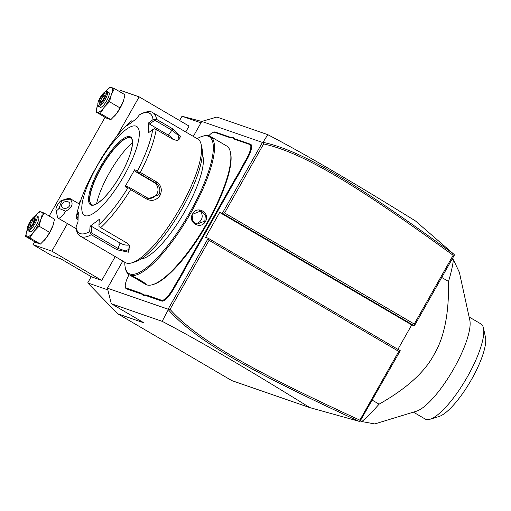 <?xml version="1.0" encoding="UTF-8"?>
<svg xmlns="http://www.w3.org/2000/svg" width="511" height="511" viewBox="0 0 511 511"><rect width="100%" height="100%" fill="white"/><g stroke="black" fill="none" stroke-linecap="round" stroke-linejoin="round"><path stroke-width="0.77" d="M179.597 120.526L182.012 116.253L201.762 121.452M400.279 350.725L398.759 351.402L209.095 240.33L208.233 238.26L400.279 350.725L359.872 421.543L309.826 407.612L231.796 380.606L117.715 313.799L87.72 282.915L91.252 276.675M263.005 142.32L267.777 134.655C282.206 142.199 298.36 151.09 316.226 161.335C336.283 172.89 361.207 187.377 415.437 220.937L453.551 253.954C357.591 184.292 303.419 151.026 263.005 142.32L262.45 142.435L222.317 213.368L414.357 325.833L411.719 324.919L397.909 349.339M414.357 325.833L454.464 254.951L453.148 255.276C357.681 185.934 303.547 152.738 263.638 143.923L224.585 212.953L414.249 324.025L414.357 325.833M453.551 253.954L454.273 254.676M267.777 134.655L216.907 117.051L201.768 121.439L193.305 136.399M200.989 122.819L182.012 116.253M309.826 407.612C258.247 375.687 233.125 361.002 213.541 349.69C194.327 338.627 177.196 329.173 162.159 321.323L111.296 303.719L107.419 288.198L122.793 261.025M111.296 303.719L144.096 322.926L117.715 313.799M262.45 142.435L201.768 121.439M224.585 212.953L222.317 213.368L219.679 212.455L205.594 237.347L208.233 238.26L168.1 309.193L107.419 288.198M232.045 137.274L231.304 137.497A30.066 8.227 120.4 0 1 229.484 137.459L230.244 137.242A29.497 8.067 -59.6 0 0 232.045 137.274L234.262 138.04A29.497 8.067 -59.6 0 0 235.501 139.062L250.588 144.281A15.752 4.312 120.4 0 1 246.985 159.406L244.156 164.408A29.497 8.067 -59.6 0 0 241.46 169.492L237.321 176.806A29.497 8.067 -59.6 0 0 234.325 181.782L186.419 266.455A29.497 8.067 -59.6 0 0 183.73 271.539L179.585 278.853A29.497 8.067 -59.6 0 0 176.589 283.829L173.759 288.83A15.752 4.312 120.4 0 1 161.872 301.088L146.785 295.869A29.497 8.067 -59.6 0 0 144.983 295.837L142.767 295.071A29.497 8.067 -59.6 0 0 141.528 294.049L126.441 288.824A15.752 4.312 120.4 0 1 125.502 287.546L125.342 286.818A15.177 4.152 -59.6 0 0 126.249 288.051L141.33 293.269A30.066 8.227 120.4 0 1 142.588 294.298L142.767 295.071M230.244 137.242L215.157 132.023A15.752 4.312 120.4 0 0 213.988 132.062L213.272 132.279A15.177 4.152 -59.6 0 0 208.801 135.754M162.159 321.323L168.298 309.717L168.1 309.193M168.285 309.647L170.035 309.359C197.406 339.898 252.734 370.897 359.865 420.151L398.759 351.402M209.095 240.33L170.035 309.359M219.679 212.455L411.719 324.919M262.941 142.345L263.638 143.923M414.249 324.025L453.148 255.276M359.872 421.543L359.865 420.151M168.298 309.717C195.828 340.748 251.227 371.746 358.888 421.281M107.84 289.878L87.72 282.915M34.659 241.729L33.011 244.641L52.026 255.775L60.694 258.777L91.59 276.873L101.766 280.392L115.231 256.599M185.742 131.966L189.07 126.076L139.158 96.847L116.962 136.079M119.593 91.61L120.315 90.326L139.158 96.847M67.452 223.601L51.854 251.163L101.766 280.392M81.006 199.641L78.732 203.659M33.011 244.641L51.854 251.163M105.068 117.281L49.184 216.057M114.458 116.144A14.321 3.916 -59.6 0 0 114.515 116.08A14.321 3.916 -59.6 0 0 116.131 114.177A14.321 3.916 -59.6 0 0 123.177 101.734A14.321 3.916 -59.6 0 0 123.547 100.661A14.321 3.916 -59.6 0 0 123.553 100.641L124.94 94.739L114.394 88.569L110.037 87.062L106.441 90.543M44.048 240.592A14.321 3.916 -59.6 0 0 44.106 240.528A14.321 3.916 -59.6 0 0 45.728 238.624A14.321 3.916 -59.6 0 0 52.767 226.181A14.321 3.916 -59.6 0 0 53.138 225.108A14.321 3.916 -59.6 0 0 53.144 225.089L54.53 219.187L43.984 213.01L39.634 211.509L36.032 214.99M105.355 91.776L106.429 91.45A8.591 2.351 120.4 0 1 107.182 91.482L108.849 92.453A8.591 2.351 120.4 0 1 106.767 100.648A8.591 2.351 120.4 0 1 100.162 107.278L98.502 106.307A8.591 2.351 -59.6 0 1 98.106 105.662L97.863 104.563A7.729 2.114 -59.6 0 0 104.167 99.179A7.729 2.114 120.4 0 0 105.355 91.776A7.729 2.114 120.4 0 0 100.092 97.767A7.729 2.114 -59.6 0 0 97.863 104.563A14.321 3.916 -59.6 0 0 97.722 104.959A14.321 3.916 -59.6 0 0 97.352 106.026L95.959 111.947L106.505 118.124L110.855 119.631L116.131 114.177L120.072 107.942L123.547 100.661M95.959 111.947L100.309 113.455L110.855 119.631M100.309 113.455L104.25 107.221L109.526 101.766L120.072 107.942M109.526 101.766L111.289 94.771L114.394 88.569M97.339 106.071L97.352 106.026A14.321 3.916 -59.6 0 0 97.467 112.311A14.321 3.916 -59.6 0 0 104.25 107.221A14.321 3.916 -59.6 0 0 111.289 94.771A14.321 3.916 -59.6 0 0 111.545 87.419A14.321 3.916 -59.6 0 0 106.377 90.613A14.321 3.916 -59.6 0 0 105.362 91.769M98.502 106.307A8.591 2.351 -59.6 0 0 105.106 99.677A8.591 2.351 120.4 0 0 107.182 91.482M99.243 100.641L99.134 103.765L102.021 101.6L105.017 96.311L105.125 93.181L102.238 95.346L99.243 100.641L100.456 100.705L100.386 102.705M102.238 95.346L102.947 96.298L100.456 100.705L101.913 101.561M105.125 93.181L104.876 96.49M99.134 103.765L102.072 101.434M104.48 97.192L102.947 96.298L104.934 94.81M26.936 230.493L25.55 236.395L36.096 242.572L40.446 244.079L45.728 238.624L49.663 232.384L53.15 225.07M25.55 236.395L29.9 237.902L40.446 244.079M29.9 237.902L33.841 231.662L39.117 226.213L49.663 232.384M39.117 226.213L40.88 219.219L43.984 213.01M27.057 236.759A14.321 3.916 -59.6 0 0 33.841 231.662A14.321 3.916 -59.6 0 0 40.88 219.219A14.321 3.916 -59.6 0 0 41.136 211.867A14.321 3.916 -59.6 0 0 35.968 215.054A14.321 3.916 -59.6 0 0 34.952 216.217A7.729 2.114 120.4 0 1 33.758 223.626A7.729 2.114 -59.6 0 1 27.453 229.011A14.321 3.916 -59.6 0 0 27.313 229.407A14.321 3.916 -59.6 0 0 26.942 230.474A14.321 3.916 -59.6 0 0 27.057 236.759M36.773 215.923L38.44 216.9A8.591 2.351 120.4 0 1 36.358 225.095A8.591 2.351 120.4 0 1 29.759 231.726L28.092 230.748A8.591 2.351 -59.6 0 0 34.697 224.118A8.591 2.351 120.4 0 0 36.773 215.923A8.591 2.351 120.4 0 0 36.019 215.891L34.946 216.223A7.729 2.114 120.4 0 0 29.683 222.215A7.729 2.114 -59.6 0 0 27.453 229.011L27.696 230.11A8.591 2.351 -59.6 0 0 28.092 230.748M28.833 225.089L28.725 228.213L31.612 226.047L34.607 220.752L34.716 217.629L31.829 219.794L28.833 225.089L30.047 225.153L29.977 227.152M31.829 219.794L32.544 220.739L30.047 225.153L31.503 226.009M34.716 217.629L34.467 220.937M32.359 225.951L31.701 225.856M28.725 228.213L31.669 225.881M34.071 221.633L32.544 220.739L34.524 219.251M59.008 208.379L65.702 211.215A11.453 3.136 120.4 0 1 60.49 217.367A11.453 3.136 120.4 0 1 58.075 218.108A11.453 3.136 120.4 0 1 57.545 217.252L55.948 209.951A5.73 1.565 -59.6 0 0 59.008 208.379L61.927 200.465L70.16 199.124A11.453 3.136 120.4 0 0 69.649 198.338A11.453 3.136 120.4 0 0 68.64 198.3L61.499 200.478A5.73 1.565 -59.6 0 0 57.756 204.649A5.73 1.565 -59.6 0 0 55.948 209.951M61.927 200.465A5.73 1.565 -59.6 0 0 61.499 200.478M65.702 211.215C72.268 207.69 73.75 203.659 70.16 199.124M69.707 205.345A4.292 3.277 157.1 0 1 65.753 208.335A4.292 3.277 157.1 0 1 61.793 206.623A4.292 3.277 157.1 0 1 61.786 204.553A4.292 3.277 157.1 0 1 65.74 201.564A4.292 3.277 157.1 0 1 69.7 203.276A4.292 3.277 157.1 0 1 69.707 205.345M241.46 169.492L240.809 169.211A30.066 8.227 120.4 0 1 243.53 164.082L246.359 159.074A15.177 4.152 -59.6 0 0 249.828 144.504L234.747 139.286A30.066 8.227 120.4 0 1 233.489 138.251L234.262 138.04M240.809 169.211L236.721 176.429L237.321 176.806M183.73 271.539L183.072 271.252A30.066 8.227 120.4 0 1 185.793 266.129L233.699 181.45A30.066 8.227 120.4 0 1 236.721 176.429M183.072 271.252L178.991 278.476L179.585 278.853M144.983 295.837L144.773 295.058A30.066 8.227 120.4 0 1 146.593 295.09L161.674 300.308A15.177 4.152 -59.6 0 0 173.133 288.504L175.963 283.496A30.066 8.227 120.4 0 1 178.991 278.476M144.773 295.058L142.588 294.298M129.066 274.656A15.177 4.152 -59.6 0 0 125.342 286.818M229.484 137.459L214.403 132.24A15.177 4.152 -59.6 0 0 213.272 132.279M231.304 137.497L233.489 138.251M142.735 282.666L132.094 276.291C134.578 276.636 148.152 284.589 144.926 283.809L142.735 282.666L145.616 284.352A80.182 21.935 -59.6 0 0 152.674 284.646L153.747 284.32A79.32 21.698 -59.6 0 0 207.728 222.809A79.32 21.698 -59.6 0 0 230.608 153.076L230.365 151.984A80.182 21.935 -59.6 0 0 226.654 145.974L210.257 136.367A80.182 21.935 -59.6 0 0 203.199 136.073L202.126 136.399A79.32 21.698 -59.6 0 0 197.137 138.641M152.674 284.646A80.182 21.935 -59.6 0 0 207.242 222.464A80.182 21.935 -59.6 0 0 230.365 151.984M124.786 262.194A79.32 21.698 -59.6 0 0 125.272 267.643L125.508 268.735A80.182 21.935 -59.6 0 0 129.219 274.746A80.182 21.935 -59.6 0 0 190.846 212.863A80.182 21.935 -59.6 0 0 210.257 136.367M192.628 213.905C197.086 204.911 210.666 212.863 205.46 221.423C200.785 230.34 187.198 222.387 192.628 213.905L192.947 214.135L201.136 210.813L205.333 215.016L204.834 221.091L196.454 224.342L192.334 220.171L192.947 214.135M145.258 283.771L144.779 283.209M125.272 267.643A79.32 21.698 -59.6 0 0 189.907 212.365A79.32 21.698 -59.6 0 0 202.126 136.399M202.305 154.546A61.563 16.844 120.4 0 1 185.231 210.749A61.563 16.844 120.4 0 1 141.183 258.917M131.781 262.865L135.351 261.779A68.73 18.805 -59.6 0 0 182.127 208.482A68.73 18.805 -59.6 0 0 201.947 148.062L201.149 144.415A71.591 19.584 -59.6 0 0 197.834 139.049L153.013 112.803A71.591 19.584 120.4 0 1 156.545 119.357L172.839 128.9L180.741 136.45L177.4 140.704L172.488 139.062L156.187 129.519A71.591 19.584 120.4 0 1 140.365 172.437L156.666 181.98C161.329 185.346 162.46 189.811 160.058 195.374C156.519 200.306 152.144 201.577 146.932 199.181L130.637 189.638A71.591 19.584 120.4 0 1 100.661 227.657L126.466 242.77L129.296 245.069L128.491 252.185L117.089 249.809L91.284 234.696A71.591 19.584 120.4 0 1 80.661 236.357L125.476 262.603A71.591 19.584 -59.6 0 0 131.781 262.865A71.591 19.584 -59.6 0 0 180.498 207.345A71.591 19.584 -59.6 0 0 201.149 144.415M140.365 172.437L138.385 172.073L137.453 171A69.47 19.003 -59.6 0 0 152.706 129.622L154.373 128.702L156.187 129.519M100.661 227.657L99.013 226.552L98.936 224.661A69.47 19.003 -59.6 0 0 127.839 187.997L125.042 186.732L134.668 169.729L135.064 171.338L138.334 172.827L138.385 172.073M138.334 172.827L155.727 183.015C159.854 185.998 160.882 189.9 158.806 194.717L148.695 198.6L129.883 187.761L126.613 186.272L125.042 186.732M77.94 219.902L76.286 218.689L76.235 217.367C78.202 205.665 83.331 191.702 91.629 175.471L91.629 175.471A69.47 19.003 -59.6 0 0 76.375 216.849L78.324 212.02L77.972 222.061L76.024 226.89A69.47 19.003 -59.6 0 0 89.674 231.617L91.284 234.696M133.013 121.497L131.646 120.839L130.145 121.81A69.47 19.003 -59.6 0 0 101.248 158.474L101.357 159.253M91.629 175.471L101.248 158.474C111.015 142.78 120.73 130.471 130.394 121.548L127.175 125.68L136.443 118.724L139.414 114.854L140.404 114.266M131.512 122.199L132.202 121.299L131.646 120.839M156.545 119.357L153.057 119.58A69.47 19.003 -59.6 0 0 139.414 114.854M152.706 129.622L148.216 132.962L148.567 122.915L149.531 124.103L154.795 120.187L154.705 119.21M154.795 120.187L172.181 130.375L178.122 135.236L179.118 139.669L176.78 140.646M148.567 122.915L153.057 119.58M124.122 175.599A51.547 14.104 -59.6 0 0 135.9 126.102A51.547 14.104 -59.6 0 0 96.988 166.203A51.547 14.104 -59.6 0 0 85.209 215.699A51.547 14.104 -59.6 0 0 124.122 175.599M134.668 169.729L137.453 171M135.064 171.338L153.945 182.395A8.591 8.253 -70.9 0 1 157.407 192.864A8.591 8.253 -70.9 0 1 147.82 198.236M127.839 187.997L129.296 188.137L130.637 189.638M129.883 187.761L129.296 188.137M128.97 244.712L129.992 248.838L125.393 250.914L118.041 248.442L91.143 232.69L90.255 233.131M75.954 228.181L76.024 226.89M77.94 219.411L76.286 218.689M77.001 218.868L78.004 216.383M89.674 231.617L90.096 226.258L99.37 219.302L98.936 224.661M130.784 137.951A38.657 10.578 -59.6 0 0 129.142 137.593A38.657 10.578 -59.6 0 0 101.197 167.857A38.657 10.578 -59.6 0 0 90.6 203.404A38.657 10.578 -59.6 0 0 91.718 204.662M96.598 203.774A45.53 12.456 120.4 0 1 109.265 173.018A45.53 12.456 120.4 0 1 132.394 142.646M129.181 244.999A8.591 4.516 20.2 0 1 120.034 243.038L91.648 226.411L91.143 232.69M90.096 226.258L91.648 226.411M149.531 124.103L168.413 135.16A8.591 3.737 -141.8 0 1 173.606 139.656M199.296 210.462A7.16 6.873 -70.9 0 1 201.219 219.839A7.16 6.873 109.1 0 1 194.78 223.479M144.421 282.902L136.13 278.016M441.728 277.467L448.524 281.446C449.112 313.179 444.276 337.579 434.011 354.634C424.667 372.232 406.36 388.743 379.092 404.163L372.295 400.183M452.146 259.039L453.41 259.78A114.547 31.337 120.4 0 1 448.524 281.446M360.619 420.821L361.877 421.562L360.472 421.077M453.41 259.78L459.37 272.331L469.788 320.033A55.124 15.081 -59.6 0 1 453.896 368.488A55.124 15.081 -59.6 0 1 416.376 411.24L374.748 423.938L361.877 421.562A114.547 31.337 -59.6 0 0 379.092 404.163M413.418 412.141L425.19 419.039A55.124 15.081 -59.6 0 0 430.045 419.244A55.124 15.081 -59.6 0 0 468.185 375.381A55.124 15.081 120.4 0 0 483.457 328.036A55.124 15.081 120.4 0 0 480.908 323.904L469.13 317.005M483.457 328.036L485.45 337.158A47.964 13.12 120.4 0 1 471.615 379.322A47.964 13.12 120.4 0 1 438.975 416.516L430.045 419.244M234.747 139.286L235.501 139.062M249.828 144.504L250.588 144.281M246.359 159.074L246.985 159.406M243.53 164.082L244.156 164.408M233.699 181.45L234.325 181.782M185.793 266.129L186.419 266.455M175.963 283.496L176.589 283.829M173.133 288.504L173.759 288.83M161.674 300.308L161.872 301.088M146.593 295.09L146.785 295.869M141.33 293.269L141.528 294.049M126.249 288.051L126.441 288.824M214.403 132.24L215.157 132.023M156.666 181.98L155.727 183.015L153.945 182.395M160.058 195.374L158.806 194.717M146.932 199.181L147.277 197.949M172.839 128.9L168.413 135.16M117.089 249.809L118.041 248.442L120.034 243.038M120.922 174.487A39.373 10.769 -59.6 0 0 129.915 136.68A39.373 10.769 -59.6 0 0 100.194 167.314A39.373 10.769 -59.6 0 0 91.194 205.122A39.373 10.769 -59.6 0 0 120.922 174.487M130.688 137.887A38.657 10.578 -59.6 0 0 100.974 167.729A38.657 10.578 -59.6 0 0 91.616 204.611C92.248 204.694 93.213 206.961 101.791 199.897C108.249 193.886 114.617 185.416 120.89 174.481C127.303 162.952 131.072 153.287 132.208 145.475C132.598 137.274 131.193 138.89 130.688 137.887M205.46 221.423L204.834 221.091M104.915 96.426L102.053 101.478M34.505 220.867L31.644 225.919M75.986 228.596L58.075 218.108M79.499 204.106L69.649 198.338M132.1 276.438L129.219 274.746M139.918 114.394C146.331 111.296 150.694 110.766 153.013 112.803M75.871 227.874C76.803 232.556 78.4 235.386 80.661 236.357"/></g></svg>
